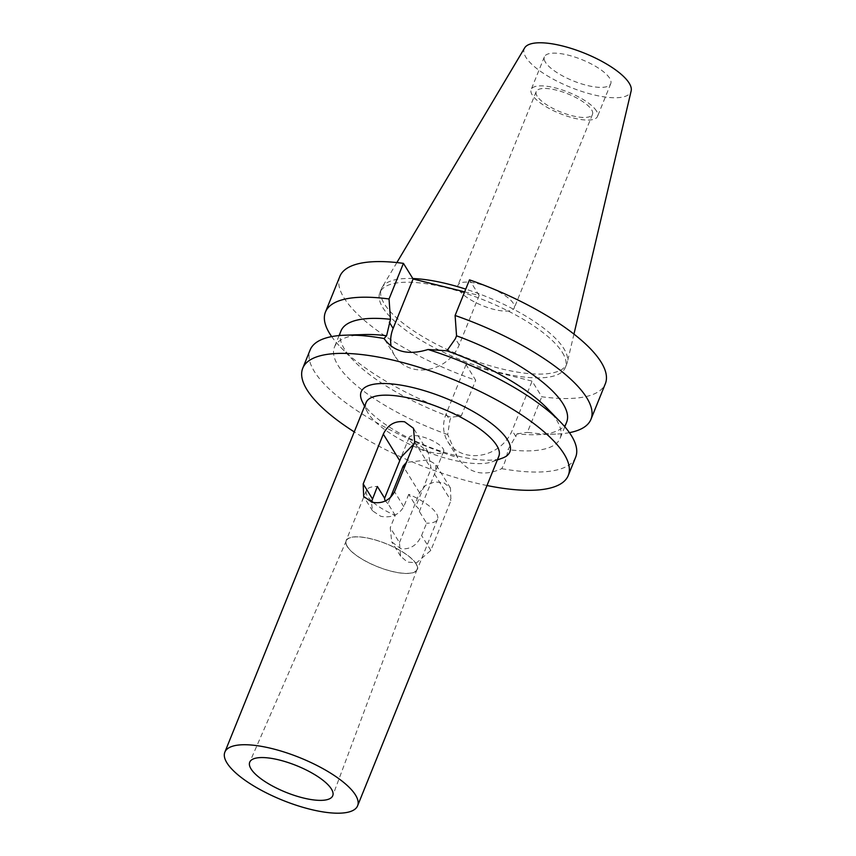 <?xml version="1.0" encoding="UTF-8"?>
<svg xmlns="http://www.w3.org/2000/svg" width="856" height="856" viewBox="0 0 856 856"><rect width="100%" height="100%" fill="white"/><g stroke="black" fill="none" stroke-linecap="round" stroke-linejoin="round"><path stroke-width="0.64" stroke-dasharray="4.28 3.21" d="M545.433 62.242A35.792 11.481 22 0 1 544.373 56.86A35.792 11.481 22 0 1 574.986 57.106A35.792 11.481 22 0 1 609.697 78.292A35.792 11.481 22 0 1 610.745 83.674A35.792 11.481 22 0 1 580.143 83.428A35.792 11.481 22 0 1 545.433 62.242M596.482 110.991A35.792 11.481 -158 0 0 561.771 89.805A35.792 11.481 -158 0 0 531.159 89.548A35.792 11.481 -158 0 0 532.218 94.93A35.792 11.481 -158 0 0 566.929 116.116A35.792 11.481 -158 0 0 597.542 116.363A35.792 11.481 -158 0 0 596.482 110.991M537.108 96.15A30.356 9.737 22 0 1 536.209 91.592A30.356 9.737 22 0 1 562.167 91.806A30.356 9.737 22 0 1 591.603 109.771A30.356 9.737 22 0 1 592.491 114.329A30.356 9.737 22 0 1 566.544 114.116A30.356 9.737 22 0 1 537.108 96.15M513.365 303.409A30.356 9.737 -158 0 0 483.929 285.444A30.356 9.737 -158 0 0 457.971 285.241A30.356 9.737 -158 0 0 458.859 289.799A30.356 9.737 -158 0 0 488.305 307.764A30.356 9.737 -158 0 0 514.253 307.978A30.356 9.737 -158 0 0 513.365 303.409M524.653 47.904A57.502 18.436 -158 0 0 525.948 57.373A57.502 18.436 -158 0 0 583.022 91.827A57.502 18.436 -158 0 0 631.15 90.939M412.817 278.532A100.013 32.068 -158 0 0 382.097 287.391A100.013 32.068 -158 0 0 381.391 288.814A100.013 32.068 -158 0 0 384.344 303.859A100.013 32.068 -158 0 0 481.329 363.051A100.013 32.068 -158 0 0 566.854 363.747A100.013 32.068 -158 0 0 567.335 362.238A100.013 32.068 -158 0 0 563.901 348.713A100.013 32.068 -158 0 0 465.75 289.135M562.381 352.479A100.013 32.068 22 0 1 565.324 367.524A100.013 32.068 22 0 1 479.799 366.817A100.013 32.068 22 0 1 382.814 307.625A100.013 32.068 22 0 1 379.871 292.591A100.013 32.068 22 0 1 465.397 293.287A100.013 32.068 22 0 1 562.381 352.479M339.843 276.424A143.177 45.903 -158 0 0 344.069 297.942A143.177 45.903 -158 0 0 475.701 380.246L466.039 364.624L532.1 381.123L541.762 396.756A143.177 45.903 -158 0 0 605.353 383.691M464.648 291.864L479.157 295.491L469.495 279.859M466.039 364.624L446.072 414.036A36.797 31.94 -31.7 0 0 447.806 441.643A36.797 31.94 -31.7 0 0 466.049 454.611A36.797 31.94 -31.7 0 0 512.134 430.547L532.1 381.123M566.651 422.158A121.702 39.023 -158 0 1 536.659 434.709A121.702 39.023 -158 0 1 517.131 433.81L507.983 449.635C506.613 457.714 504.526 464.059 501.723 468.66C483.255 477.017 468.596 473.357 457.735 457.671L447.699 434.57L449.892 420.221L451.069 417.311L461.309 415.866L475.701 380.246M447.699 434.57A121.702 39.023 22 0 1 338.034 365.405A121.702 39.023 22 0 1 334.45 347.108A121.702 39.023 22 0 1 364.442 334.546M340.966 330.972A121.702 39.023 -158 0 0 344.551 349.269A121.702 39.023 -158 0 0 353.828 360.836A121.702 39.023 -158 0 0 451.069 417.311M447.806 441.643L457.735 457.671A143.177 45.903 -158 0 1 314.355 371.472A143.177 45.903 -158 0 1 310.14 349.944M479.157 295.491L459.19 344.904A36.797 31.94 148.3 0 1 413.106 368.968A36.797 31.94 148.3 0 1 394.862 356.01A36.797 31.94 148.3 0 1 391.139 346.295M547.273 408.419A121.702 39.023 22 0 1 556.55 419.986A121.702 39.023 22 0 1 560.134 438.283A121.702 39.023 22 0 1 507.983 449.635M501.723 468.66A143.177 45.903 -158 0 0 575.649 457.222M487 485.523A143.177 45.903 22 0 1 354.245 431.895M362.302 401.657A80.175 25.712 -158 0 0 363.533 403.872A80.175 25.712 -158 0 0 428.364 446.672A80.175 25.712 -158 0 0 502.205 458.185M366.09 402.577A71.594 22.951 -158 0 0 367.096 411.362A71.594 22.951 -158 0 0 368.198 413.341A71.594 22.951 -158 0 0 426.085 451.561A71.594 22.951 -158 0 0 492.007 461.833A71.594 22.951 -158 0 0 498.845 456.216M399.452 542.576L419.568 492.778L425.486 485.438L434.773 481.875L444.071 482.923L450.438 488.048L450.93 500.61L430.814 550.408L416.551 562.809L407.424 562.06L400.608 556.207L399.452 542.576L390.24 527.681L391.716 541.848L400.822 548.717C410.185 549.702 417.118 545.304 421.601 535.514L426.588 523.187L419.344 511.471A18.618 5.971 -158 0 0 418.691 509.02A18.618 5.971 -158 0 0 415.984 506.046L408.74 494.329A38.37 12.305 22 0 1 436.432 513.45A38.37 12.305 22 0 1 437.555 519.218A38.37 12.305 22 0 1 426.588 523.187M347.408 546.588A38.145 12.23 22 0 1 346.327 540.746A38.145 12.23 22 0 1 379.069 541.163A38.145 12.23 22 0 1 415.909 563.697A38.145 12.23 22 0 1 417.075 569.326A38.145 12.23 22 0 1 384.569 569.219A38.145 12.23 22 0 1 347.408 546.588M416.102 563.74A38.37 12.305 -158 0 0 378.898 541.035A38.37 12.305 -158 0 0 346.081 540.767A38.37 12.305 -158 0 0 347.215 546.535A38.37 12.305 -158 0 0 384.419 569.24A38.37 12.305 -158 0 0 417.236 569.518A38.37 12.305 -158 0 0 416.102 563.74M371.632 501.038A38.37 12.305 22 0 1 367.534 496.234A38.37 12.305 22 0 1 366.4 490.467A38.37 12.305 22 0 1 377.378 486.497M408.74 494.329L403.765 506.656C398.928 514.991 391.267 518.201 380.781 516.296L372.563 510.861L371.386 502.076M413.855 443.986L418.456 444.168L428.107 451.925L431.124 468.574L415.984 506.046M413.352 444.082A18.618 5.971 22 0 1 409.66 440.305A18.618 5.971 22 0 1 409.115 437.512A18.618 5.971 22 0 1 425.025 437.641A18.618 5.971 22 0 1 443.076 448.662A18.618 5.971 22 0 1 443.622 451.454A18.618 5.971 22 0 1 431.734 452.471A18.618 5.971 22 0 1 413.705 444.35M373.302 502.526A38.37 12.305 22 0 0 395.226 515.355L390.24 527.681M395.226 515.355L387.982 503.638L390.379 497.689M385.446 500.931A18.618 5.971 -158 0 0 387.982 503.638M419.344 511.471L435.715 471.035L435.843 464.434L428.182 459.886L406.429 462.379M461.309 415.866A143.177 45.903 22 0 1 340.581 347.172A143.177 45.903 22 0 1 331.689 336.601M569.411 432.655A143.177 45.903 22 0 1 555.672 434.078A143.177 45.903 22 0 1 527.371 432.366L541.762 396.756M517.131 433.81L527.371 432.366M446.072 414.036L449.892 420.221M515.965 436.721L512.134 430.547M459.19 344.904L455.371 338.73M414.668 441.964L431.124 468.574M403.765 506.656L394.552 491.761M419.568 492.778L404.192 467.9M434.484 473.999L450.93 500.61M430.814 550.408L421.601 535.514M544.373 56.86L531.159 89.548M610.745 83.674L597.542 116.363M536.209 91.592L457.971 285.241M592.491 114.329L514.253 307.978M396.874 262.567L382.097 287.391M573.948 334.108L567.335 362.238M566.854 363.747L565.324 367.524M381.391 288.814L379.871 292.591M339.115 335.573L334.45 347.108M394.862 356.01L384.462 339.19M367.096 411.362L364.592 406.29M492.007 461.833L497.336 459.918M346.327 540.746L249.77 762.075M417.075 569.326L332.781 795.62M366.4 490.467L346.081 540.767M409.115 437.512L401.197 457.083M428.107 451.925L413.576 428.428M372.563 510.861L363.747 496.587M437.555 519.218L417.236 569.518M443.622 451.454L435.715 471.035M450.438 488.048L435.843 464.434M400.608 556.207L391.727 541.837M564.789 426.759L560.134 438.283M353.828 360.836L340.581 347.172M536.659 434.709L555.672 434.078"/><path stroke-width="1.28" d="M573.948 334.108L631.15 90.939A57.502 18.436 -158 0 0 629.181 83.16A57.502 18.436 -158 0 0 574.74 49.573A57.502 18.436 -158 0 0 524.653 47.904L396.874 262.567M465.75 289.135A100.013 32.068 -158 0 0 412.817 278.532M455.103 315.479A143.177 45.903 22 0 1 586.745 397.783A143.177 45.903 22 0 1 590.961 419.312L605.353 383.691A143.177 45.903 -158 0 0 601.137 362.163A143.177 45.903 -158 0 0 469.495 279.859L455.103 315.479L456.548 335.82A121.702 39.023 -158 0 1 563.066 403.861A121.702 39.023 -158 0 1 566.651 422.158L564.789 426.759M464.648 291.864L413.095 278.981L403.433 263.359A143.177 45.903 -158 0 0 339.843 276.424L325.451 312.033A143.177 45.903 22 0 1 389.041 298.979L390.486 319.309L386.602 335.755L384.055 338.505A143.177 45.903 -158 0 0 345.428 335.178A143.177 45.903 -158 0 0 310.14 349.944L302.757 368.208A143.177 45.903 22 0 1 425.197 369.214A143.177 45.903 22 0 1 564.051 453.958A143.177 45.903 22 0 1 568.266 475.487A143.177 45.903 22 0 1 487 485.523M345.428 335.178L364.442 334.546A121.702 39.023 22 0 1 386.602 335.755M390.486 319.309A121.702 39.023 -158 0 0 340.966 330.972L339.115 335.573M568.266 475.487L575.649 457.222A143.177 45.903 -158 0 0 571.423 435.693A143.177 45.903 -158 0 0 560.52 422.083A143.177 45.903 -158 0 0 428.054 349.494C408.387 355.593 393.728 351.934 384.055 338.505L384.462 339.19M391.139 346.295A36.797 31.94 148.3 0 1 393.129 328.404L413.095 278.981M428.054 349.494L446.885 350.81L455.371 338.73L456.548 335.82M354.245 431.895A143.177 45.903 22 0 1 306.972 389.737A143.177 45.903 22 0 1 302.757 368.208M446.885 350.81A121.702 39.023 22 0 1 547.273 408.419L560.52 422.083M497.336 459.918L502.205 458.185A80.175 25.712 -158 0 0 507.49 439.834A80.175 25.712 -158 0 0 416.979 388.603A80.175 25.712 -158 0 0 362.302 401.657L364.592 406.29M357.605 805.785L498.845 456.216A71.594 22.951 -158 0 0 496.726 445.452A71.594 22.951 -158 0 0 427.305 403.08A71.594 22.951 -158 0 0 366.09 402.577L224.85 752.146A71.594 22.951 22 0 1 286.075 752.649A71.594 22.951 22 0 1 355.497 795.021A71.594 22.951 22 0 1 357.605 805.785A71.594 22.951 22 0 1 296.379 805.282A71.594 22.951 22 0 1 226.958 762.91A71.594 22.951 22 0 1 224.85 752.146M394.552 491.761L414.668 441.964L413.512 428.321L404.62 421.794C394.98 420.596 387.875 424.704 383.306 434.131L363.19 483.918L363.682 496.491L372.114 502.269C382.118 504.056 389.598 500.557 394.552 491.761M331.411 789.007A44.769 14.349 -158 0 0 288.183 762.568A44.769 14.349 -158 0 0 249.77 762.075A44.769 14.349 -158 0 0 251.043 768.923A44.769 14.349 -158 0 0 294.635 795.481A44.769 14.349 -158 0 0 332.781 795.62A44.769 14.349 -158 0 0 331.411 789.007M371.386 502.076L377.378 486.497L384.622 498.213L401.197 457.083L413.855 443.986M384.622 498.213A18.618 5.971 -158 0 0 385.275 500.664A18.618 5.971 -158 0 0 385.446 500.931M373.302 502.526A38.37 12.305 22 0 1 371.632 501.038M406.429 462.379L403.123 466.167L390.379 497.689M403.433 263.359L389.041 298.979M331.689 336.601A143.177 45.903 22 0 1 329.678 333.562A143.177 45.903 22 0 1 325.451 312.033M590.961 419.312A143.177 45.903 22 0 1 569.411 432.655M389.309 322.22L393.129 328.404M363.19 483.918L372.403 498.813M399.763 460.731L383.306 434.131M404.192 467.9L403.123 466.167"/></g></svg>
